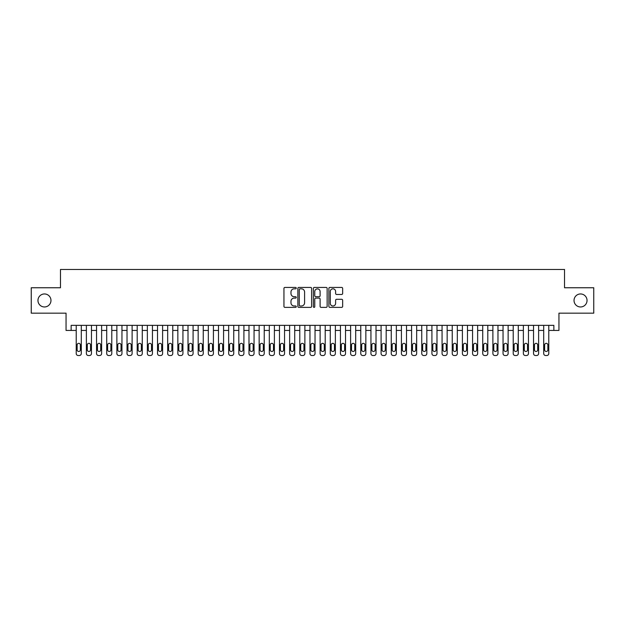 <?xml version="1.0" encoding="UTF-8"?>
<svg xmlns="http://www.w3.org/2000/svg" width="625" height="625" viewBox="0 0 625 625"><rect width="100%" height="100%" fill="white"/><g stroke="black" fill="none" stroke-linecap="round" stroke-linejoin="round"><path stroke-width="0.94" d="M296.242 288.133A0.695 0.695 0 0 0 295.539 287.43L284.945 287.43A1 1 0 0 0 283.945 288.43L283.945 306.383A1 1 0 0 0 284.945 307.383L295.539 307.383A0.695 0.695 0 0 0 296.242 306.688A0.695 0.695 0 0 0 295.539 305.984L294.172 305.984A3.195 3.195 0 0 1 290.977 302.797L290.977 301.297A3.195 3.195 0 0 1 294.172 298.109L295.539 298.109A0.695 0.695 0 0 0 296.242 297.406A0.695 0.695 0 0 0 295.539 296.711L294.172 296.711A3.195 3.195 0 0 1 290.977 293.516L290.977 292.023A3.195 3.195 0 0 1 294.172 288.828L295.539 288.828A0.695 0.695 0 0 0 296.242 288.133M574.031 300.461A6.508 6.508 0 0 0 580.539 306.961A6.508 6.508 0 0 0 587.039 300.461A6.508 6.508 0 0 0 580.539 293.953A6.508 6.508 0 0 0 574.031 300.461M37.961 300.461A6.508 6.508 0 0 0 44.461 306.961A6.508 6.508 0 0 0 50.969 300.461A6.508 6.508 0 0 0 44.461 293.953A6.508 6.508 0 0 0 37.961 300.461M341.656 294.469A1 1 0 0 0 342.648 293.469L342.648 288.43A1 1 0 0 0 341.656 287.43L329.883 287.43A1 1 0 0 0 328.883 288.43L328.883 306.383A1 1 0 0 0 329.883 307.383L341.656 307.383A1 1 0 0 0 342.648 306.383L342.648 300.305A1 1 0 0 0 341.656 299.305L336.617 299.305A1 1 0 0 0 335.617 300.305L335.617 303.32A2.672 2.672 0 0 1 332.953 305.984A2.672 2.672 0 0 1 330.281 303.32L330.281 291.5A2.672 2.672 0 0 1 332.953 288.828A2.672 2.672 0 0 1 335.617 291.5L335.617 293.469A1 1 0 0 0 336.617 294.469L341.656 294.469M71.141 330.438L71.141 325.359L553.859 325.359L553.859 330.438L558.945 330.438L558.945 313.164L593.75 313.164L593.75 287.758L564.531 287.758L564.531 269.461L60.469 269.461L60.469 287.758L31.25 287.758L31.25 313.164L66.055 313.164L66.055 330.438L76.219 330.438M311.625 288.43A1 1 0 0 0 310.633 287.43L298.859 287.43A1 1 0 0 0 297.859 288.43L297.859 306.383A1 1 0 0 0 298.859 307.383L310.633 307.383A1 1 0 0 0 311.625 306.383L311.625 288.43M314.367 287.43L326.141 287.43A1 1 0 0 1 327.141 288.43L327.141 306.383A1 1 0 0 1 326.141 307.383L321.102 307.383A1 1 0 0 1 320.109 306.383L320.109 299.102A1 1 0 0 0 319.109 298.109L315.766 298.109A1 1 0 0 0 314.766 299.102L314.766 306.688A0.695 0.695 0 0 1 314.07 307.383A0.695 0.695 0 0 1 313.375 306.688L313.375 288.43A1 1 0 0 1 314.367 287.43M81.305 325.359L81.305 353.508L81.305 330.438L86.383 330.438M91.461 325.359L91.461 353.508L91.461 330.438L96.547 330.438M101.625 325.359L101.625 353.508L101.625 330.438L106.711 330.438M111.789 325.359L111.789 353.508L111.789 330.438L116.867 330.438M121.953 325.359L121.953 353.508L121.953 330.438L127.031 330.438M132.117 325.359L132.117 353.508L132.117 330.438L137.195 330.438M142.273 325.359L142.273 353.508L142.273 330.438L147.359 330.438M152.438 325.359L152.438 353.508L152.438 330.438L157.523 330.438M162.602 325.359L162.602 353.508L162.602 330.438L167.68 330.438M172.766 325.359L172.766 353.508L172.766 330.438L177.844 330.438M182.93 325.359L182.93 353.508L182.93 330.438L188.008 330.438M193.086 325.359L193.086 353.508L193.086 330.438L198.172 330.438M203.25 325.359L203.25 353.508L203.25 330.438L208.336 330.438M213.414 325.359L213.414 353.508L213.414 330.438L218.492 330.438M223.578 325.359L223.578 353.508L223.578 330.438L228.656 330.438M233.742 325.359L233.742 353.508L233.742 330.438L238.82 330.438M243.906 325.359L243.906 353.508L243.906 330.438L248.984 330.438M254.062 325.359L254.062 353.508L254.062 330.438L259.148 330.438M264.227 325.359L264.227 353.508L264.227 330.438L269.312 330.438M274.391 325.359L274.391 353.508L274.391 330.438L279.469 330.438M284.555 325.359L284.555 353.508L284.555 330.438L289.633 330.438M294.719 325.359L294.719 353.508L294.719 330.438L299.797 330.438M304.875 325.359L304.875 353.508L304.875 330.438L309.961 330.438M315.039 325.359L315.039 353.508L315.039 330.438L320.125 330.438M325.203 325.359L325.203 353.508L325.203 330.438L330.281 330.438M335.367 325.359L335.367 353.508L335.367 330.438L340.445 330.438M345.531 325.359L345.531 353.508L345.531 330.438L350.609 330.438M355.688 325.359L355.688 353.508L355.688 330.438L360.773 330.438M365.852 325.359L365.852 353.508L365.852 330.438L370.938 330.438M376.016 325.359L376.016 353.508L376.016 330.438L381.094 330.438M386.18 325.359L386.18 353.508L386.18 330.438L391.258 330.438M396.344 325.359L396.344 353.508L396.344 330.438L401.422 330.438M406.508 325.359L406.508 353.508L406.508 330.438L411.586 330.438M416.664 325.359L416.664 353.508L416.664 330.438L421.75 330.438M426.828 325.359L426.828 353.508L426.828 330.438L431.914 330.438M436.992 325.359L436.992 353.508L436.992 330.438L442.07 330.438M447.156 325.359L447.156 353.508L447.156 330.438L452.234 330.438M457.32 325.359L457.32 353.508L457.32 330.438L462.398 330.438M467.477 325.359L467.477 353.508L467.477 330.438L472.562 330.438M477.641 325.359L477.641 353.508L477.641 330.438L482.727 330.438M487.805 325.359L487.805 353.508L487.805 330.438L492.883 330.438M497.969 325.359L497.969 353.508L497.969 330.438L503.047 330.438M508.133 325.359L508.133 353.508L508.133 330.438L513.211 330.438M518.289 325.359L518.289 353.508L518.289 330.438L523.375 330.438M528.453 325.359L528.453 353.508L528.453 330.438L533.539 330.438M538.617 325.359L538.617 353.508L538.617 330.438L543.695 330.438M548.781 325.359L548.781 353.508L548.781 330.438L553.859 330.438M299.953 288.828A0.695 0.695 0 0 0 299.258 289.531L299.258 305.289A0.695 0.695 0 0 0 299.953 305.984L301.406 305.984A3.195 3.195 0 0 0 304.594 302.797L304.594 292.023A3.195 3.195 0 0 0 301.406 288.828L299.953 288.828M320.109 291.547A2.672 2.672 0 0 0 317.438 288.883A2.672 2.672 0 0 0 314.766 291.547L314.766 295.711A1 1 0 0 0 315.766 296.711L319.109 296.711A1 1 0 0 0 320.109 295.711L320.109 291.547M77.133 349.844A1.625 1.625 92.9 0 0 78.758 351.477A1.625 1.625 92.9 0 0 80.383 349.844A1.625 1.625 -92.9 0 1 78.758 351.477A1.625 1.625 -92.9 0 1 77.133 349.844L77.133 344.969A1.625 1.625 -92.9 0 1 78.758 343.344A1.625 1.625 -92.9 0 1 80.383 344.969A1.625 1.625 92.9 0 0 78.758 343.344A1.625 1.625 92.9 0 0 77.133 344.969M76.219 325.359L76.219 353.508A2.031 2.031 87.1 0 0 78.25 355.539L79.266 355.539A2.031 2.031 87.1 0 0 81.305 353.508M80.383 344.969L80.383 349.844M87.297 349.844A1.625 1.625 92.9 0 0 88.922 351.477A1.625 1.625 92.9 0 0 90.547 349.844A1.625 1.625 -92.9 0 1 88.922 351.477A1.625 1.625 -92.9 0 1 87.297 349.844L87.297 344.969A1.625 1.625 -92.9 0 1 88.922 343.344A1.625 1.625 -92.9 0 1 90.547 344.969A1.625 1.625 92.9 0 0 88.922 343.344A1.625 1.625 92.9 0 0 87.297 344.969M97.461 349.844A1.625 1.625 92.9 0 0 99.086 351.477A1.625 1.625 92.9 0 0 100.711 349.844A1.625 1.625 -92.9 0 1 99.086 351.477A1.625 1.625 -92.9 0 1 97.461 349.844L97.461 344.969A1.625 1.625 -92.9 0 1 99.086 343.344A1.625 1.625 -92.9 0 1 100.711 344.969A1.625 1.625 92.9 0 0 99.086 343.344A1.625 1.625 92.9 0 0 97.461 344.969M107.625 349.844A1.625 1.625 92.9 0 0 109.25 351.477A1.625 1.625 92.9 0 0 110.875 349.844A1.625 1.625 -92.9 0 1 109.25 351.477A1.625 1.625 -92.9 0 1 107.625 349.844L107.625 344.969A1.625 1.625 -92.9 0 1 109.25 343.344A1.625 1.625 -92.9 0 1 110.875 344.969A1.625 1.625 92.9 0 0 109.25 343.344A1.625 1.625 92.9 0 0 107.625 344.969M117.781 349.844A1.625 1.625 92.9 0 0 119.414 351.477A1.625 1.625 92.9 0 0 121.039 349.844A1.625 1.625 -92.9 0 1 119.414 351.477A1.625 1.625 -92.9 0 1 117.781 349.844L117.781 344.969A1.625 1.625 -92.9 0 1 119.414 343.344A1.625 1.625 -92.9 0 1 121.039 344.969A1.625 1.625 92.9 0 0 119.414 343.344A1.625 1.625 92.9 0 0 117.781 344.969M86.383 325.359L86.383 353.508A2.031 2.031 87.1 0 0 88.414 355.539L89.43 355.539A2.031 2.031 87.1 0 0 91.461 353.508M90.547 344.969L90.547 349.844M96.547 325.359L96.547 353.508A2.031 2.031 87.1 0 0 98.578 355.539L99.594 355.539A2.031 2.031 87.1 0 0 101.625 353.508M100.711 344.969L100.711 349.844M106.711 325.359L106.711 353.508A2.031 2.031 87.1 0 0 108.742 355.539L109.758 355.539A2.031 2.031 87.1 0 0 111.789 353.508M110.875 344.969L110.875 349.844M116.867 325.359L116.867 353.508A2.031 2.031 87.1 0 0 118.906 355.539L119.922 355.539A2.031 2.031 87.1 0 0 121.953 353.508M121.039 344.969L121.039 349.844M127.945 349.844A1.625 1.625 92.9 0 0 129.57 351.477A1.625 1.625 92.9 0 0 131.195 349.844A1.625 1.625 -92.9 0 1 129.57 351.477A1.625 1.625 -92.9 0 1 127.945 349.844L127.945 344.969A1.625 1.625 -92.9 0 1 129.57 343.344A1.625 1.625 -92.9 0 1 131.195 344.969A1.625 1.625 92.9 0 0 129.57 343.344A1.625 1.625 92.9 0 0 127.945 344.969M127.031 325.359L127.031 353.508A2.031 2.031 87.1 0 0 129.062 355.539L130.078 355.539A2.031 2.031 87.1 0 0 132.117 353.508M131.195 344.969L131.195 349.844M138.109 349.844A1.625 1.625 92.9 0 0 139.734 351.477A1.625 1.625 92.9 0 0 141.359 349.844A1.625 1.625 -92.9 0 1 139.734 351.477A1.625 1.625 -92.9 0 1 138.109 349.844L138.109 344.969A1.625 1.625 -92.9 0 1 139.734 343.344A1.625 1.625 -92.9 0 1 141.359 344.969A1.625 1.625 92.9 0 0 139.734 343.344A1.625 1.625 92.9 0 0 138.109 344.969M137.195 325.359L137.195 353.508A2.031 2.031 87.1 0 0 139.227 355.539L140.242 355.539A2.031 2.031 87.1 0 0 142.273 353.508M141.359 344.969L141.359 349.844M148.273 349.844A1.625 1.625 92.9 0 0 149.898 351.477A1.625 1.625 92.9 0 0 151.523 349.844A1.625 1.625 -92.9 0 1 149.898 351.477A1.625 1.625 -92.9 0 1 148.273 349.844L148.273 344.969A1.625 1.625 -92.9 0 1 149.898 343.344A1.625 1.625 -92.9 0 1 151.523 344.969A1.625 1.625 92.9 0 0 149.898 343.344A1.625 1.625 92.9 0 0 148.273 344.969M147.359 325.359L147.359 353.508A2.031 2.031 87.1 0 0 149.391 355.539L150.406 355.539A2.031 2.031 87.1 0 0 152.438 353.508M151.523 344.969L151.523 349.844M158.438 349.844A1.625 1.625 92.9 0 0 160.062 351.477A1.625 1.625 92.9 0 0 161.688 349.844A1.625 1.625 -92.9 0 1 160.062 351.477A1.625 1.625 -92.9 0 1 158.438 349.844L158.438 344.969A1.625 1.625 -92.9 0 1 160.062 343.344A1.625 1.625 -92.9 0 1 161.688 344.969A1.625 1.625 92.9 0 0 160.062 343.344A1.625 1.625 92.9 0 0 158.438 344.969M157.523 325.359L157.523 353.508A2.031 2.031 87.1 0 0 159.555 355.539L160.57 355.539A2.031 2.031 87.1 0 0 162.602 353.508M161.688 344.969L161.688 349.844M168.594 349.844A1.625 1.625 92.9 0 0 170.227 351.477A1.625 1.625 92.9 0 0 171.852 349.844A1.625 1.625 -92.9 0 1 170.227 351.477A1.625 1.625 -92.9 0 1 168.594 349.844L168.594 344.969A1.625 1.625 -92.9 0 1 170.227 343.344A1.625 1.625 -92.9 0 1 171.852 344.969A1.625 1.625 92.9 0 0 170.227 343.344A1.625 1.625 92.9 0 0 168.594 344.969M178.758 349.844A1.625 1.625 92.9 0 0 180.383 351.477A1.625 1.625 92.9 0 0 182.016 349.844A1.625 1.625 -92.9 0 1 180.383 351.477A1.625 1.625 -92.9 0 1 178.758 349.844L178.758 344.969A1.625 1.625 -92.9 0 1 180.383 343.344A1.625 1.625 -92.9 0 1 182.016 344.969A1.625 1.625 92.9 0 0 180.383 343.344A1.625 1.625 92.9 0 0 178.758 344.969M188.922 349.844A1.625 1.625 92.9 0 0 190.547 351.477A1.625 1.625 92.9 0 0 192.172 349.844A1.625 1.625 -92.9 0 1 190.547 351.477A1.625 1.625 -92.9 0 1 188.922 349.844L188.922 344.969A1.625 1.625 -92.9 0 1 190.547 343.344A1.625 1.625 -92.9 0 1 192.172 344.969A1.625 1.625 92.9 0 0 190.547 343.344A1.625 1.625 92.9 0 0 188.922 344.969M199.086 349.844A1.625 1.625 92.9 0 0 200.711 351.477A1.625 1.625 92.9 0 0 202.336 349.844A1.625 1.625 -92.9 0 1 200.711 351.477A1.625 1.625 -92.9 0 1 199.086 349.844L199.086 344.969A1.625 1.625 -92.9 0 1 200.711 343.344A1.625 1.625 -92.9 0 1 202.336 344.969A1.625 1.625 92.9 0 0 200.711 343.344A1.625 1.625 92.9 0 0 199.086 344.969M209.25 349.844A1.625 1.625 92.9 0 0 210.875 351.477A1.625 1.625 92.9 0 0 212.5 349.844A1.625 1.625 -92.9 0 1 210.875 351.477A1.625 1.625 -92.9 0 1 209.25 349.844L209.25 344.969A1.625 1.625 -92.9 0 1 210.875 343.344A1.625 1.625 -92.9 0 1 212.5 344.969A1.625 1.625 92.9 0 0 210.875 343.344A1.625 1.625 92.9 0 0 209.25 344.969M219.414 349.844A1.625 1.625 92.9 0 0 221.039 351.477A1.625 1.625 92.9 0 0 222.664 349.844A1.625 1.625 -92.9 0 1 221.039 351.477A1.625 1.625 -92.9 0 1 219.414 349.844L219.414 344.969A1.625 1.625 -92.9 0 1 221.039 343.344A1.625 1.625 -92.9 0 1 222.664 344.969A1.625 1.625 92.9 0 0 221.039 343.344A1.625 1.625 92.9 0 0 219.414 344.969M229.57 349.844A1.625 1.625 92.9 0 0 231.195 351.477A1.625 1.625 92.9 0 0 232.828 349.844A1.625 1.625 -92.9 0 1 231.195 351.477A1.625 1.625 -92.9 0 1 229.57 349.844L229.57 344.969A1.625 1.625 -92.9 0 1 231.195 343.344A1.625 1.625 -92.9 0 1 232.828 344.969A1.625 1.625 92.9 0 0 231.195 343.344A1.625 1.625 92.9 0 0 229.57 344.969M239.734 349.844A1.625 1.625 92.9 0 0 241.359 351.477A1.625 1.625 92.9 0 0 242.984 349.844A1.625 1.625 -92.9 0 1 241.359 351.477A1.625 1.625 -92.9 0 1 239.734 349.844L239.734 344.969A1.625 1.625 -92.9 0 1 241.359 343.344A1.625 1.625 -92.9 0 1 242.984 344.969A1.625 1.625 92.9 0 0 241.359 343.344A1.625 1.625 92.9 0 0 239.734 344.969M249.898 349.844A1.625 1.625 92.9 0 0 251.523 351.477A1.625 1.625 92.9 0 0 253.148 349.844A1.625 1.625 -92.9 0 1 251.523 351.477A1.625 1.625 -92.9 0 1 249.898 349.844L249.898 344.969A1.625 1.625 -92.9 0 1 251.523 343.344A1.625 1.625 -92.9 0 1 253.148 344.969A1.625 1.625 92.9 0 0 251.523 343.344A1.625 1.625 92.9 0 0 249.898 344.969M260.062 349.844A1.625 1.625 92.9 0 0 261.688 351.477A1.625 1.625 92.9 0 0 263.312 349.844A1.625 1.625 -92.9 0 1 261.688 351.477A1.625 1.625 -92.9 0 1 260.062 349.844L260.062 344.969A1.625 1.625 -92.9 0 1 261.688 343.344A1.625 1.625 -92.9 0 1 263.312 344.969A1.625 1.625 92.9 0 0 261.688 343.344A1.625 1.625 92.9 0 0 260.062 344.969M270.227 349.844A1.625 1.625 92.9 0 0 271.852 351.477A1.625 1.625 92.9 0 0 273.477 349.844A1.625 1.625 -92.9 0 1 271.852 351.477A1.625 1.625 -92.9 0 1 270.227 349.844L270.227 344.969A1.625 1.625 -92.9 0 1 271.852 343.344A1.625 1.625 -92.9 0 1 273.477 344.969A1.625 1.625 92.9 0 0 271.852 343.344A1.625 1.625 92.9 0 0 270.227 344.969M280.383 349.844A1.625 1.625 92.9 0 0 282.016 351.477A1.625 1.625 92.9 0 0 283.641 349.844A1.625 1.625 -92.9 0 1 282.016 351.477A1.625 1.625 -92.9 0 1 280.383 349.844L280.383 344.969A1.625 1.625 -92.9 0 1 282.016 343.344A1.625 1.625 -92.9 0 1 283.641 344.969A1.625 1.625 92.9 0 0 282.016 343.344A1.625 1.625 92.9 0 0 280.383 344.969M167.68 325.359L167.68 353.508A2.031 2.031 87.1 0 0 169.719 355.539L170.734 355.539A2.031 2.031 87.1 0 0 172.766 353.508M171.852 344.969L171.852 349.844M177.844 325.359L177.844 353.508A2.031 2.031 87.1 0 0 179.875 355.539L180.891 355.539A2.031 2.031 87.1 0 0 182.93 353.508M182.016 344.969L182.016 349.844M188.008 325.359L188.008 353.508A2.031 2.031 87.1 0 0 190.039 355.539L191.055 355.539A2.031 2.031 87.1 0 0 193.086 353.508M192.172 344.969L192.172 349.844M198.172 325.359L198.172 353.508A2.031 2.031 87.1 0 0 200.203 355.539L201.219 355.539A2.031 2.031 87.1 0 0 203.25 353.508M202.336 344.969L202.336 349.844M208.336 325.359L208.336 353.508A2.031 2.031 87.1 0 0 210.367 355.539L211.383 355.539A2.031 2.031 87.1 0 0 213.414 353.508M212.5 344.969L212.5 349.844M218.492 325.359L218.492 353.508A2.031 2.031 87.1 0 0 220.531 355.539L221.547 355.539A2.031 2.031 87.1 0 0 223.578 353.508M222.664 344.969L222.664 349.844M228.656 325.359L228.656 353.508A2.031 2.031 87.1 0 0 230.687 355.539L231.711 355.539A2.031 2.031 87.1 0 0 233.742 353.508M232.828 344.969L232.828 349.844M238.82 325.359L238.82 353.508A2.031 2.031 87.1 0 0 240.852 355.539L241.867 355.539A2.031 2.031 87.1 0 0 243.906 353.508M242.984 344.969L242.984 349.844M248.984 325.359L248.984 353.508A2.031 2.031 87.1 0 0 251.016 355.539L252.031 355.539A2.031 2.031 87.1 0 0 254.062 353.508M253.148 344.969L253.148 349.844M259.148 325.359L259.148 353.508A2.031 2.031 87.1 0 0 261.18 355.539L262.195 355.539A2.031 2.031 87.1 0 0 264.227 353.508M263.312 344.969L263.312 349.844M269.312 325.359L269.312 353.508A2.031 2.031 87.1 0 0 271.344 355.539L272.359 355.539A2.031 2.031 87.1 0 0 274.391 353.508M273.477 344.969L273.477 349.844M279.469 325.359L279.469 353.508A2.031 2.031 87.1 0 0 281.508 355.539L282.523 355.539A2.031 2.031 87.1 0 0 284.555 353.508M283.641 344.969L283.641 349.844M290.547 349.844A1.625 1.625 92.9 0 0 292.172 351.477A1.625 1.625 92.9 0 0 293.805 349.844A1.625 1.625 -92.9 0 1 292.172 351.477A1.625 1.625 -92.9 0 1 290.547 349.844L290.547 344.969A1.625 1.625 -92.9 0 1 292.172 343.344A1.625 1.625 -92.9 0 1 293.805 344.969A1.625 1.625 92.9 0 0 292.172 343.344A1.625 1.625 92.9 0 0 290.547 344.969M300.711 349.844A1.625 1.625 92.9 0 0 302.336 351.477A1.625 1.625 92.9 0 0 303.961 349.844A1.625 1.625 -92.9 0 1 302.336 351.477A1.625 1.625 -92.9 0 1 300.711 349.844L300.711 344.969A1.625 1.625 -92.9 0 1 302.336 343.344A1.625 1.625 -92.9 0 1 303.961 344.969A1.625 1.625 92.9 0 0 302.336 343.344A1.625 1.625 92.9 0 0 300.711 344.969M310.875 349.844A1.625 1.625 92.9 0 0 312.5 351.477A1.625 1.625 92.9 0 0 314.125 349.844A1.625 1.625 -92.9 0 1 312.5 351.477A1.625 1.625 -92.9 0 1 310.875 349.844L310.875 344.969A1.625 1.625 -92.9 0 1 312.5 343.344A1.625 1.625 -92.9 0 1 314.125 344.969A1.625 1.625 92.9 0 0 312.5 343.344A1.625 1.625 92.9 0 0 310.875 344.969M321.039 349.844A1.625 1.625 92.9 0 0 322.664 351.477A1.625 1.625 92.9 0 0 324.289 349.844A1.625 1.625 -92.9 0 1 322.664 351.477A1.625 1.625 -92.9 0 1 321.039 349.844L321.039 344.969A1.625 1.625 -92.9 0 1 322.664 343.344A1.625 1.625 -92.9 0 1 324.289 344.969A1.625 1.625 92.9 0 0 322.664 343.344A1.625 1.625 92.9 0 0 321.039 344.969M289.633 325.359L289.633 353.508A2.031 2.031 87.1 0 0 291.664 355.539L292.68 355.539A2.031 2.031 87.1 0 0 294.719 353.508M293.805 344.969L293.805 349.844M299.797 325.359L299.797 353.508A2.031 2.031 87.1 0 0 301.828 355.539L302.844 355.539A2.031 2.031 87.1 0 0 304.875 353.508M303.961 344.969L303.961 349.844M309.961 325.359L309.961 353.508A2.031 2.031 87.1 0 0 311.992 355.539L313.008 355.539A2.031 2.031 87.1 0 0 315.039 353.508M314.125 344.969L314.125 349.844M320.125 325.359L320.125 353.508A2.031 2.031 87.1 0 0 322.156 355.539L323.172 355.539A2.031 2.031 87.1 0 0 325.203 353.508M324.289 344.969L324.289 349.844M331.195 349.844A1.625 1.625 92.9 0 0 332.828 351.477A1.625 1.625 92.9 0 0 334.453 349.844A1.625 1.625 -92.9 0 1 332.828 351.477A1.625 1.625 -92.9 0 1 331.195 349.844L331.195 344.969A1.625 1.625 -92.9 0 1 332.828 343.344A1.625 1.625 -92.9 0 1 334.453 344.969A1.625 1.625 92.9 0 0 332.828 343.344A1.625 1.625 92.9 0 0 331.195 344.969M330.281 325.359L330.281 353.508A2.031 2.031 87.1 0 0 332.32 355.539L333.336 355.539A2.031 2.031 87.1 0 0 335.367 353.508M334.453 344.969L334.453 349.844M341.359 349.844A1.625 1.625 92.9 0 0 342.984 351.477A1.625 1.625 92.9 0 0 344.617 349.844A1.625 1.625 -92.9 0 1 342.984 351.477A1.625 1.625 -92.9 0 1 341.359 349.844L341.359 344.969A1.625 1.625 -92.9 0 1 342.984 343.344A1.625 1.625 -92.9 0 1 344.617 344.969A1.625 1.625 92.9 0 0 342.984 343.344A1.625 1.625 92.9 0 0 341.359 344.969M340.445 325.359L340.445 353.508A2.031 2.031 87.1 0 0 342.477 355.539L343.492 355.539A2.031 2.031 87.1 0 0 345.531 353.508M344.617 344.969L344.617 349.844M351.523 349.844A1.625 1.625 92.9 0 0 353.148 351.477A1.625 1.625 92.9 0 0 354.773 349.844A1.625 1.625 -92.9 0 1 353.148 351.477A1.625 1.625 -92.9 0 1 351.523 349.844L351.523 344.969A1.625 1.625 -92.9 0 1 353.148 343.344A1.625 1.625 -92.9 0 1 354.773 344.969A1.625 1.625 92.9 0 0 353.148 343.344A1.625 1.625 92.9 0 0 351.523 344.969M350.609 325.359L350.609 353.508A2.031 2.031 87.1 0 0 352.641 355.539L353.656 355.539A2.031 2.031 87.1 0 0 355.688 353.508M354.773 344.969L354.773 349.844M361.688 349.844A1.625 1.625 92.9 0 0 363.312 351.477A1.625 1.625 92.9 0 0 364.938 349.844A1.625 1.625 -92.9 0 1 363.312 351.477A1.625 1.625 -92.9 0 1 361.688 349.844L361.688 344.969A1.625 1.625 -92.9 0 1 363.312 343.344A1.625 1.625 -92.9 0 1 364.938 344.969A1.625 1.625 92.9 0 0 363.312 343.344A1.625 1.625 92.9 0 0 361.688 344.969M360.773 325.359L360.773 353.508A2.031 2.031 87.1 0 0 362.805 355.539L363.82 355.539A2.031 2.031 87.1 0 0 365.852 353.508M364.938 344.969L364.938 349.844M371.852 349.844A1.625 1.625 92.9 0 0 373.477 351.477A1.625 1.625 92.9 0 0 375.102 349.844A1.625 1.625 -92.9 0 1 373.477 351.477A1.625 1.625 -92.9 0 1 371.852 349.844L371.852 344.969A1.625 1.625 -92.9 0 1 373.477 343.344A1.625 1.625 -92.9 0 1 375.102 344.969A1.625 1.625 92.9 0 0 373.477 343.344A1.625 1.625 92.9 0 0 371.852 344.969M370.938 325.359L370.938 353.508A2.031 2.031 87.1 0 0 372.969 355.539L373.984 355.539A2.031 2.031 87.1 0 0 376.016 353.508M375.102 344.969L375.102 349.844M382.016 349.844A1.625 1.625 92.9 0 0 383.641 351.477A1.625 1.625 92.9 0 0 385.266 349.844A1.625 1.625 -92.9 0 1 383.641 351.477A1.625 1.625 -92.9 0 1 382.016 349.844L382.016 344.969A1.625 1.625 -92.9 0 1 383.641 343.344A1.625 1.625 -92.9 0 1 385.266 344.969A1.625 1.625 92.9 0 0 383.641 343.344A1.625 1.625 92.9 0 0 382.016 344.969M381.094 325.359L381.094 353.508A2.031 2.031 87.1 0 0 383.133 355.539L384.148 355.539A2.031 2.031 87.1 0 0 386.18 353.508M385.266 344.969L385.266 349.844M392.172 349.844A1.625 1.625 92.9 0 0 393.805 351.477A1.625 1.625 92.9 0 0 395.43 349.844A1.625 1.625 -92.9 0 1 393.805 351.477A1.625 1.625 -92.9 0 1 392.172 349.844L392.172 344.969A1.625 1.625 -92.9 0 1 393.805 343.344A1.625 1.625 -92.9 0 1 395.43 344.969A1.625 1.625 92.9 0 0 393.805 343.344A1.625 1.625 92.9 0 0 392.172 344.969M391.258 325.359L391.258 353.508A2.031 2.031 87.1 0 0 393.289 355.539L394.312 355.539A2.031 2.031 87.1 0 0 396.344 353.508M395.43 344.969L395.43 349.844M402.336 349.844A1.625 1.625 92.9 0 0 403.961 351.477A1.625 1.625 92.9 0 0 405.586 349.844A1.625 1.625 -92.9 0 1 403.961 351.477A1.625 1.625 -92.9 0 1 402.336 349.844L402.336 344.969A1.625 1.625 -92.9 0 1 403.961 343.344A1.625 1.625 -92.9 0 1 405.586 344.969A1.625 1.625 92.9 0 0 403.961 343.344A1.625 1.625 92.9 0 0 402.336 344.969M401.422 325.359L401.422 353.508A2.031 2.031 87.1 0 0 403.453 355.539L404.469 355.539A2.031 2.031 87.1 0 0 406.508 353.508M405.586 344.969L405.586 349.844M412.5 349.844A1.625 1.625 92.9 0 0 414.125 351.477A1.625 1.625 92.9 0 0 415.75 349.844A1.625 1.625 -92.9 0 1 414.125 351.477A1.625 1.625 -92.9 0 1 412.5 349.844L412.5 344.969A1.625 1.625 -92.9 0 1 414.125 343.344A1.625 1.625 -92.9 0 1 415.75 344.969A1.625 1.625 92.9 0 0 414.125 343.344A1.625 1.625 92.9 0 0 412.5 344.969M411.586 325.359L411.586 353.508A2.031 2.031 87.1 0 0 413.617 355.539L414.633 355.539A2.031 2.031 87.1 0 0 416.664 353.508M415.75 344.969L415.75 349.844M422.664 349.844A1.625 1.625 92.9 0 0 424.289 351.477A1.625 1.625 92.9 0 0 425.914 349.844A1.625 1.625 -92.9 0 1 424.289 351.477A1.625 1.625 -92.9 0 1 422.664 349.844L422.664 344.969A1.625 1.625 -92.9 0 1 424.289 343.344A1.625 1.625 -92.9 0 1 425.914 344.969A1.625 1.625 92.9 0 0 424.289 343.344A1.625 1.625 92.9 0 0 422.664 344.969M421.75 325.359L421.75 353.508A2.031 2.031 87.1 0 0 423.781 355.539L424.797 355.539A2.031 2.031 87.1 0 0 426.828 353.508M425.914 344.969L425.914 349.844M432.828 349.844A1.625 1.625 92.9 0 0 434.453 351.477A1.625 1.625 92.9 0 0 436.078 349.844A1.625 1.625 -92.9 0 1 434.453 351.477A1.625 1.625 -92.9 0 1 432.828 349.844L432.828 344.969A1.625 1.625 -92.9 0 1 434.453 343.344A1.625 1.625 -92.9 0 1 436.078 344.969A1.625 1.625 92.9 0 0 434.453 343.344A1.625 1.625 92.9 0 0 432.828 344.969M431.914 325.359L431.914 353.508A2.031 2.031 87.1 0 0 433.945 355.539L434.961 355.539A2.031 2.031 87.1 0 0 436.992 353.508M436.078 344.969L436.078 349.844M442.984 349.844A1.625 1.625 92.9 0 0 444.617 351.477A1.625 1.625 92.9 0 0 446.242 349.844A1.625 1.625 -92.9 0 1 444.617 351.477A1.625 1.625 -92.9 0 1 442.984 349.844L442.984 344.969A1.625 1.625 -92.9 0 1 444.617 343.344A1.625 1.625 -92.9 0 1 446.242 344.969A1.625 1.625 92.9 0 0 444.617 343.344A1.625 1.625 92.9 0 0 442.984 344.969M442.07 325.359L442.07 353.508A2.031 2.031 87.1 0 0 444.109 355.539L445.125 355.539A2.031 2.031 87.1 0 0 447.156 353.508M446.242 344.969L446.242 349.844M453.148 349.844A1.625 1.625 92.9 0 0 454.773 351.477A1.625 1.625 92.9 0 0 456.406 349.844A1.625 1.625 -92.9 0 1 454.773 351.477A1.625 1.625 -92.9 0 1 453.148 349.844L453.148 344.969A1.625 1.625 -92.9 0 1 454.773 343.344A1.625 1.625 -92.9 0 1 456.406 344.969A1.625 1.625 92.9 0 0 454.773 343.344A1.625 1.625 92.9 0 0 453.148 344.969M452.234 325.359L452.234 353.508A2.031 2.031 87.1 0 0 454.266 355.539L455.281 355.539A2.031 2.031 87.1 0 0 457.32 353.508M456.406 344.969L456.406 349.844M463.312 349.844A1.625 1.625 92.9 0 0 464.938 351.477A1.625 1.625 92.9 0 0 466.563 349.844A1.625 1.625 -92.9 0 1 464.938 351.477A1.625 1.625 -92.9 0 1 463.312 349.844L463.312 344.969A1.625 1.625 -92.9 0 1 464.938 343.344A1.625 1.625 -92.9 0 1 466.563 344.969A1.625 1.625 92.9 0 0 464.938 343.344A1.625 1.625 92.9 0 0 463.312 344.969M462.398 325.359L462.398 353.508A2.031 2.031 87.1 0 0 464.43 355.539L465.445 355.539A2.031 2.031 87.1 0 0 467.477 353.508M466.563 344.969L466.563 349.844M473.477 349.844A1.625 1.625 92.9 0 0 475.102 351.477A1.625 1.625 92.9 0 0 476.727 349.844A1.625 1.625 -92.9 0 1 475.102 351.477A1.625 1.625 -92.9 0 1 473.477 349.844L473.477 344.969A1.625 1.625 -92.9 0 1 475.102 343.344A1.625 1.625 -92.9 0 1 476.727 344.969A1.625 1.625 92.9 0 0 475.102 343.344A1.625 1.625 92.9 0 0 473.477 344.969M472.562 325.359L472.562 353.508A2.031 2.031 87.1 0 0 474.594 355.539L475.609 355.539A2.031 2.031 87.1 0 0 477.641 353.508M476.727 344.969L476.727 349.844M483.641 349.844A1.625 1.625 92.9 0 0 485.266 351.477A1.625 1.625 92.9 0 0 486.891 349.844A1.625 1.625 -92.9 0 1 485.266 351.477A1.625 1.625 -92.9 0 1 483.641 349.844L483.641 344.969A1.625 1.625 -92.9 0 1 485.266 343.344A1.625 1.625 -92.9 0 1 486.891 344.969A1.625 1.625 92.9 0 0 485.266 343.344A1.625 1.625 92.9 0 0 483.641 344.969M482.727 325.359L482.727 353.508A2.031 2.031 87.1 0 0 484.758 355.539L485.773 355.539A2.031 2.031 87.1 0 0 487.805 353.508M486.891 344.969L486.891 349.844M493.805 349.844A1.625 1.625 92.9 0 0 495.43 351.477A1.625 1.625 92.9 0 0 497.055 349.844A1.625 1.625 -92.9 0 1 495.43 351.477A1.625 1.625 -92.9 0 1 493.805 349.844L493.805 344.969A1.625 1.625 -92.9 0 1 495.43 343.344A1.625 1.625 -92.9 0 1 497.055 344.969A1.625 1.625 92.9 0 0 495.43 343.344A1.625 1.625 92.9 0 0 493.805 344.969M492.883 325.359L492.883 353.508A2.031 2.031 87.1 0 0 494.922 355.539L495.937 355.539A2.031 2.031 87.1 0 0 497.969 353.508M497.055 344.969L497.055 349.844M503.961 349.844A1.625 1.625 92.9 0 0 505.586 351.477A1.625 1.625 92.9 0 0 507.219 349.844A1.625 1.625 -92.9 0 1 505.586 351.477A1.625 1.625 -92.9 0 1 503.961 349.844L503.961 344.969A1.625 1.625 -92.9 0 1 505.586 343.344A1.625 1.625 -92.9 0 1 507.219 344.969A1.625 1.625 92.9 0 0 505.586 343.344A1.625 1.625 92.9 0 0 503.961 344.969M503.047 325.359L503.047 353.508A2.031 2.031 87.1 0 0 505.078 355.539L506.094 355.539A2.031 2.031 87.1 0 0 508.133 353.508M507.219 344.969L507.219 349.844M514.125 349.844A1.625 1.625 92.9 0 0 515.75 351.477A1.625 1.625 92.9 0 0 517.375 349.844A1.625 1.625 -92.9 0 1 515.75 351.477A1.625 1.625 -92.9 0 1 514.125 349.844L514.125 344.969A1.625 1.625 -92.9 0 1 515.75 343.344A1.625 1.625 -92.9 0 1 517.375 344.969A1.625 1.625 92.9 0 0 515.75 343.344A1.625 1.625 92.9 0 0 514.125 344.969M513.211 325.359L513.211 353.508A2.031 2.031 87.1 0 0 515.242 355.539L516.258 355.539A2.031 2.031 87.1 0 0 518.289 353.508M517.375 344.969L517.375 349.844M524.289 349.844A1.625 1.625 92.9 0 0 525.914 351.477A1.625 1.625 92.9 0 0 527.539 349.844A1.625 1.625 -92.9 0 1 525.914 351.477A1.625 1.625 -92.9 0 1 524.289 349.844L524.289 344.969A1.625 1.625 -92.9 0 1 525.914 343.344A1.625 1.625 -92.9 0 1 527.539 344.969A1.625 1.625 92.9 0 0 525.914 343.344A1.625 1.625 92.9 0 0 524.289 344.969M523.375 325.359L523.375 353.508A2.031 2.031 87.1 0 0 525.406 355.539L526.422 355.539A2.031 2.031 87.1 0 0 528.453 353.508M527.539 344.969L527.539 349.844M534.453 349.844A1.625 1.625 92.9 0 0 536.078 351.477A1.625 1.625 92.9 0 0 537.703 349.844A1.625 1.625 -92.9 0 1 536.078 351.477A1.625 1.625 -92.9 0 1 534.453 349.844L534.453 344.969A1.625 1.625 -92.9 0 1 536.078 343.344A1.625 1.625 -92.9 0 1 537.703 344.969A1.625 1.625 92.9 0 0 536.078 343.344A1.625 1.625 92.9 0 0 534.453 344.969M533.539 325.359L533.539 353.508A2.031 2.031 87.1 0 0 535.57 355.539L536.586 355.539A2.031 2.031 87.1 0 0 538.617 353.508M537.703 344.969L537.703 349.844M544.617 349.844A1.625 1.625 92.9 0 0 546.242 351.477A1.625 1.625 92.9 0 0 547.867 349.844A1.625 1.625 -92.9 0 1 546.242 351.477A1.625 1.625 -92.9 0 1 544.617 349.844L544.617 344.969A1.625 1.625 -92.9 0 1 546.242 343.344A1.625 1.625 -92.9 0 1 547.867 344.969A1.625 1.625 92.9 0 0 546.242 343.344A1.625 1.625 92.9 0 0 544.617 344.969M543.695 325.359L543.695 353.508A2.031 2.031 87.1 0 0 545.734 355.539L546.75 355.539A2.031 2.031 87.1 0 0 548.781 353.508M547.867 344.969L547.867 349.844"/></g></svg>
